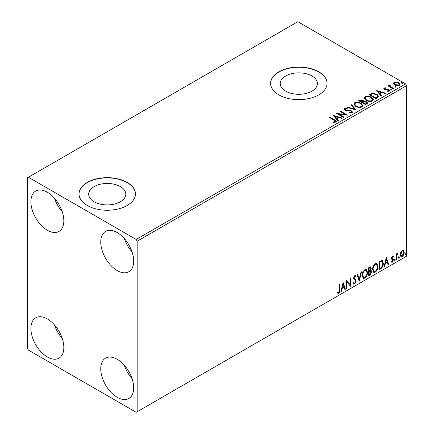 <?xml version="1.0" encoding="UTF-8"?>
<svg xmlns="http://www.w3.org/2000/svg" width="434" height="434" viewBox="0 0 434 434"><rect width="100%" height="100%" fill="white"/><g stroke="black" fill="none" stroke-linecap="round" stroke-linejoin="round"><path stroke-width="0.65" d="M311.954 75.993A18.57 10.72 0 0 0 291.719 73.666A18.57 10.72 0 0 0 280.25 83.572A18.57 10.72 0 0 0 285.691 91.156A18.57 10.72 0 0 0 305.932 93.478A18.57 10.72 0 0 0 317.395 83.572A18.57 10.72 0 0 0 311.954 75.993M120.37 186.604A18.57 10.72 0 0 0 100.129 184.282A18.57 10.72 0 0 0 88.666 194.182A18.57 10.72 0 0 0 94.107 201.767A18.57 10.72 0 0 0 114.343 204.088A18.57 10.72 0 0 0 125.806 194.182A18.57 10.72 0 0 0 120.37 186.604M127.195 182.432A28.221 16.297 0 0 0 96.435 178.9A28.221 16.297 0 0 0 79.015 193.955A28.221 16.297 0 0 0 87.277 205.477A28.221 16.297 0 0 0 118.037 209.009A28.221 16.297 0 0 0 135.462 193.955A28.221 16.297 0 0 0 127.195 182.432M135.457 194.069A28.221 16.297 0 0 0 127.195 182.665A28.221 16.297 0 0 0 96.527 179.106A28.221 16.297 0 0 0 79.015 194.069M318.778 71.822A28.221 16.297 0 0 0 288.024 68.29A28.221 16.297 0 0 0 270.599 83.344A28.221 16.297 0 0 0 278.867 94.867A28.221 16.297 0 0 0 309.626 98.399A28.221 16.297 0 0 0 327.046 83.344A28.221 16.297 0 0 0 318.778 71.822M327.046 83.458A28.221 16.297 0 0 0 318.778 72.049A28.221 16.297 0 0 0 288.116 68.496A28.221 16.297 0 0 0 270.599 83.458M117.213 397.322A23.284 13.443 60 0 1 102.006 376.804A23.284 13.443 60 0 1 105.57 358.142A23.284 13.443 60 0 1 117.213 359.298A23.284 13.443 60 0 1 132.424 379.815A23.284 13.443 60 0 1 128.855 398.477A23.284 13.443 60 0 1 117.213 397.322M132.072 378.692A23.284 13.443 60 0 1 124.308 365.249M47.366 230.248A23.284 13.443 60 0 1 32.154 209.731A23.284 13.443 60 0 1 35.724 191.074A23.284 13.443 60 0 1 47.366 192.224A23.284 13.443 60 0 1 62.577 212.747A23.284 13.443 60 0 1 59.008 231.403A23.284 13.443 60 0 1 47.366 230.248M62.225 211.624A23.284 13.443 60 0 1 54.462 198.181M117.213 270.577A23.284 13.443 60 0 1 102.006 250.06A23.284 13.443 60 0 1 105.57 231.398A23.284 13.443 60 0 1 117.213 232.553A23.284 13.443 60 0 1 132.424 253.071A23.284 13.443 60 0 1 128.855 271.727A23.284 13.443 60 0 1 117.213 270.577M132.072 251.948A23.284 13.443 60 0 1 124.308 238.505M47.366 356.992A23.284 13.443 60 0 1 32.154 336.475A23.284 13.443 60 0 1 35.724 317.818A23.284 13.443 60 0 1 47.366 318.968A23.284 13.443 60 0 1 62.577 339.491A23.284 13.443 60 0 1 59.008 358.148A23.284 13.443 60 0 1 47.366 356.992M62.225 338.368A23.284 13.443 60 0 1 54.462 324.925M27.407 177.826L27.407 348.35L28.405 350.081L136.173 412.3L137.171 411.725L137.171 241.196L136.173 239.465L28.405 177.246L27.407 177.826M400.756 252.219L402.204 250.407L403.653 250.543L404.173 252.338C404.19 253.998 403.533 255.393 402.204 256.51L401.032 256.619L400.235 254.612L400.756 252.219M403.37 250.309L403.772 252.105L404.173 252.338M396.112 259.923L396.112 254.026L396.649 253.716L396.649 254.584L397.587 253.071L397.994 253.038L396.736 255.561L396.649 259.608L396.112 259.923M392.39 256.071L393.426 256.315L393.112 256.999L392.423 256.776L392.032 258.333L393.253 259.065L393.426 259.874L392.293 262.228L391.186 262.071L391.495 261.344L392.233 261.539L392.889 260.216L392.765 259.722L391.539 259.017L391.365 258.208L392.39 256.071M393.133 256.076L393.426 256.315L393.03 256.082L392.743 256.711M393.112 256.999L392.027 256.548L391.506 257.639L391.907 257.872M391.506 257.639L391.636 258.1L393.253 259.065L392.851 258.832L393.426 259.874M391.495 261.344L392.233 261.539M392.765 259.722L391.539 259.017M380.634 268.858L379.012 269.796L379.012 261.729L381.73 260.449L382.332 260.595L383.309 263.384C383.39 265.662 382.495 267.49 380.634 268.858L380.233 268.63L379.012 269.335M368.623 275.791L368.623 267.729L370.739 266.932L371.216 268.228L370.565 270.322L371.157 270.425L371.667 271.744L370.018 274.988L368.623 275.791M359.216 281.221L356.981 274.451L357.567 274.109L359.265 279.246L360.963 272.151L361.549 271.814L359.216 281.221M347.043 288.252L346.5 288.561L346.5 280.5L349.994 284.498L349.994 278.482L350.531 278.172L350.531 286.239L347.043 282.252L347.043 288.252L346.5 288.1M339.426 289.95L339.426 284.585L339.963 284.27L339.963 289.717C340.18 291.057 339.757 292.245 338.688 293.281L337.37 293.113L337.641 292.337L338.683 292.456L339.426 289.95M137.171 411.725L406.593 256.174L406.593 85.65L137.171 241.196M343.099 282.463L345.426 289.185L344.846 289.521L344.124 287.351L342.166 288.485L341.444 291.485L340.864 291.822L343.099 282.463M354.79 283.988L353.884 284.053L353.222 283.131L353.656 282.469L354.198 283.201L354.752 283.18L355.728 281.248L355.549 280.559L353.851 279.16L353.58 278.091L354.828 275.487L355.62 275.438L356.173 276.073L355.755 276.811L354.817 276.317L354.117 277.744L356.265 280.95L354.79 283.988L353.694 283.901M354.421 276.089L355.305 276.284L354.421 276.089L353.715 277.516L354.117 277.744M362.173 275.519C362.135 273.241 363.019 271.304 364.826 269.709L366.448 269.568L367.549 272.378C367.582 274.662 366.687 276.588 364.869 278.167L363.28 278.297L362.173 275.519M372.562 269.519C372.524 267.241 373.408 265.31 375.215 263.715L376.831 263.574L377.933 266.378C377.971 268.662 377.075 270.594 375.258 272.167L373.669 272.297L372.562 269.519M386.265 257.541L388.593 264.263L388.007 264.599L387.291 262.429L385.327 263.563L384.611 266.563L384.025 266.899L386.265 257.541M394.414 260.335L394.859 259.402L395.309 259.82L394.859 260.747L394.435 260.53M394.859 259.402L395.309 259.82L394.907 259.586L394.463 260.519M398.531 257.959L398.982 257.026L399.426 257.438L398.982 258.371L398.553 258.154M398.982 257.026L399.426 257.438L399.03 257.21L398.58 258.138M405.248 254.08L405.698 253.147L406.143 253.559L405.698 254.492L405.269 254.275M405.698 253.147L406.143 253.559L405.747 253.331L405.296 254.264M393.41 83.626L394.018 82.303L396.307 81.95L398.64 82.699L399.98 84.397L399.302 85.352C397.669 85.943 396.139 85.818 394.701 84.972L393.35 83.263M389.938 85.379L390.274 86.453L393.66 88.503L393.123 88.818L388.018 85.867L388.555 85.558L389.303 85.992L389.103 85.427L389.982 84.831L390.269 85.292L389.819 85.937M384.866 88.308L385.034 89.008L388.083 89.214L389.048 89.567L389.792 90.511L389.39 91.075L387.595 91.314L387.426 90.863L388.701 90.744L388.538 89.892L384.519 89.328L383.835 88.487L384.204 87.966L385.967 87.787L386.092 88.221L384.866 88.308L384.692 89.019M388.701 90.744L388.701 91.205L388.701 90.744M377.64 97.753L376.018 98.692L369.03 94.661L372.003 93.234L376.913 94.243L378.779 96.408L377.64 97.753M365.629 104.686L358.641 100.655L359.629 100.086L362.97 100.156L363.8 101.393L366.692 101.784L367.669 103.026L365.629 104.686M363.822 101.209L363.8 101.854L366.692 102.245L366.692 101.784M356.227 110.117L346.999 107.377L347.585 107.041L354.583 109.118L350.987 105.077L351.567 104.74L356.227 110.117M344.048 117.147L343.511 117.457L336.524 113.426L345.225 114.419L340.017 111.408L340.554 111.099L347.536 115.129L338.851 114.147L344.048 117.147M334.099 120.191L329.449 117.511L329.986 117.202L334.706 119.925L336.35 121.433L335.873 122.073L333.746 122.372L333.486 121.905L335.384 121.308L335.151 122.122L335.151 121.661C335.466 121.081 335.113 120.592 334.099 120.191M136.173 239.465L405.595 83.919L297.827 21.7L28.405 177.246M333.122 115.39L342.437 118.081L341.851 118.417L338.894 117.538L336.93 118.672L338.455 120.381L337.869 120.717L333.122 115.39M345.377 108.934L345.556 109.851L351.562 110.833L352.479 112.048L351.974 112.78L348.876 112.802L348.963 112.346L351.22 112.384L351.578 111.869L351.014 111.142L345.052 110.182L344.227 109.167L344.667 108.516L347.2 108.419L347.211 108.912L345.377 108.934L345.117 109.759M355.717 106.411L353.802 104.041L354.67 102.744C356.949 101.925 359.081 102.109 361.061 103.292L362.943 105.668L362.054 106.959C359.797 107.757 357.681 107.572 355.717 106.411M366.106 100.417L364.191 98.046L365.059 96.744C367.338 95.925 369.464 96.109 371.444 97.292L373.332 99.674L372.443 100.959C370.18 101.757 368.07 101.578 366.106 100.417M376.283 90.473L385.598 93.158L385.012 93.494L382.056 92.621L380.097 93.749L381.616 95.458L381.03 95.795L376.283 90.473M390.925 89.513L390.79 88.921L391.821 88.997L391.956 89.594L390.925 89.513L390.79 88.921L390.79 89.382L391.821 89.458L391.821 88.997L391.956 89.594M395.043 87.136L394.913 86.54L395.944 86.621L396.074 87.212L395.043 87.136L394.913 86.54L394.913 87.001L395.944 87.082L395.944 86.621L396.074 87.212M401.759 83.257L401.629 82.666L402.66 82.742L402.79 83.333L401.759 83.257L401.629 82.666L401.629 83.122L402.66 83.203L402.66 82.742L402.79 83.333M405.595 83.919L406.593 85.65M329.851 117.739L329.986 117.202M329.986 117.663L336.301 121.656M333.486 122.361L334.701 122.269L334.701 121.808M334.701 122.269L335.151 122.122M333.583 115.911L341.905 118.384M338.184 120.533L336.93 118.672M334.847 116.339L336.442 118.585L337.945 117.717L337.945 117.256L334.847 116.339L336.442 118.124L337.945 117.256M336.442 118.585L336.442 118.124M337.364 113.909L345.225 114.88L345.225 114.419M340.413 111.641L340.554 111.099M340.554 111.56L346.712 115.113M343.647 117.381L338.851 114.609L338.851 114.147M351.22 112.384L351.22 112.845L348.963 112.807L348.963 112.346M351.22 112.845L351.578 111.869M344.271 109.401L344.667 108.516M344.667 108.977L347.2 108.88L347.2 108.419M345.377 109.395L345.556 109.851M345.556 110.312L346.782 110.648L346.782 110.187M346.782 110.648L348.144 110.665L348.144 110.203M348.144 110.665L351.562 111.294L351.562 110.833M351.562 111.294L352.446 112.265M347.531 107.534L347.585 107.041M347.585 107.502L354.583 109.58L354.583 109.118M351.252 105.381L351.567 104.74M351.567 105.202L355.853 110.008M353.824 104.279L354.67 102.744M354.67 103.205C356.949 102.386 359.081 102.57 361.061 103.753L361.061 103.292M361.061 103.753L362.927 105.896M354.719 104.198L356.254 106.563C357.817 107.491 359.504 107.643 361.321 107.014L362.048 105.462L360.518 103.601C358.951 102.663 357.247 102.511 355.408 103.146L354.719 104.198L356.254 106.102C357.817 107.035 359.504 107.182 361.321 106.558L362.048 105.462M361.321 107.014L361.321 106.558M356.254 106.563L356.254 106.102M359.043 100.889L359.629 100.547L362.97 100.617L362.97 100.156M362.97 100.617L363.8 101.854M366.692 102.245L367.631 103.249M362.851 102.467L362.851 102.929L365.45 104.426L366.757 103.335L366.155 102.098L364.061 101.86L362.851 102.467L365.45 103.965L366.757 102.874M359.894 100.759L359.894 101.22L362.135 102.511L363.052 101.681L362.444 100.471L359.894 100.759L362.135 102.05L363.052 101.22M362.412 102.353L362.412 101.892M362.135 102.511L362.135 102.05M366.063 104.073L366.063 103.612M365.45 104.426L365.45 103.965M364.213 98.279L365.059 96.744M365.059 97.205C367.338 96.386 369.464 96.57 371.444 97.753L371.444 97.292M371.444 97.753L373.311 99.896M365.108 98.198L366.643 100.563C368.206 101.496 369.893 101.648 371.71 101.019L372.437 99.462L370.907 97.601C369.334 96.668 367.631 96.511 365.797 97.145L365.108 98.198L366.643 100.102C368.206 101.035 369.893 101.187 371.71 100.558L372.437 99.462M371.71 101.019L371.71 100.558M366.643 100.563L366.643 100.102M369.432 94.889L372.003 93.695L372.003 93.234M372.003 93.695L376.913 94.704L376.913 94.243M376.913 94.704L378.752 96.641M377.672 97.162L377.672 96.701C377.965 95.86 377.531 95.144 376.37 94.552L372.377 93.777L370.283 94.764L375.839 97.965L377.672 96.701L377.672 97.162L376.414 98.095L376.414 97.634M370.283 94.764L370.283 95.225L375.839 98.426L376.414 98.095M375.839 98.426L375.839 97.965M376.75 90.988L385.072 93.462M381.345 95.616L380.097 93.749M378.014 91.417L379.609 93.668L381.112 92.8L381.112 92.339L378.014 91.417L379.609 93.207L381.112 92.339M379.609 93.668L379.609 93.207M383.889 88.726L384.204 87.966M384.204 88.427L385.121 88.221M385.967 88.21L385.967 87.787M385.034 89.469L385.625 89.659L385.625 89.198M385.625 89.659L388.083 89.675L388.083 89.214M388.083 89.675L389.048 90.028L389.048 89.567M389.048 90.028L389.743 90.728M388.132 91.352L388.701 91.205M391.821 89.458L391.956 90.055M388.414 86.1L388.555 85.558M388.555 86.019L389.303 86.453L389.303 85.992M389.152 85.682L389.396 84.966M389.396 85.427L389.982 85.292L389.982 84.831M389.938 85.84L390.274 86.453M390.274 86.914L393.258 88.737M395.944 87.082L396.074 87.673M393.378 83.491L394.018 82.303M394.018 82.764L396.307 82.411L396.307 81.95M396.307 82.411L398.64 83.16L398.64 82.699M398.64 83.16L399.953 84.619M394.186 83.339L395.244 85.124L398.672 85.449L399.15 84.283L398.108 83.008L394.642 82.666L394.186 83.339L395.244 84.663L398.672 84.988L399.15 84.283M398.672 85.449L398.672 84.988M395.244 85.124L395.244 84.663M402.66 83.203L402.79 83.795M339.567 284.503L339.567 289.489C339.784 290.829 339.355 292.017 338.287 293.053L338.688 293.281M338.287 293.053L336.968 292.885M343.006 282.843L345.03 288.952L345.426 289.185M345.03 288.952L344.715 289.136M342.166 288.485L341.764 288.252L343.728 287.118L344.124 287.351M341.764 288.252L341.048 291.252L341.444 291.485M343.142 284.384L342.746 284.151L341.992 287.292L342.393 287.525L343.896 286.657L343.142 284.384L342.393 287.525M346.5 280.548L349.994 284.498M350.135 278.4L350.135 285.973M350.184 286.039L350.531 286.239M346.641 288.024L346.641 282.024L347.043 282.252M353.509 282.691L354.003 283.039M355.408 275.357L356.173 276.073M355.777 275.84L355.451 276.409M353.715 277.516L354.437 278.601M354.041 278.368L355.104 279.019M354.703 278.791L356.265 280.95M355.864 280.722L354.388 283.755M357.296 274.266L358.864 279.019L359.265 279.246M361.023 272.118L358.999 280.559M366.242 269.476L367.549 272.378M367.148 272.145C367.18 274.429 366.291 276.36 364.468 277.934L364.869 278.167M364.468 277.934L363.084 278.161M366.139 270.447L364.451 270.295C362.992 271.586 362.281 273.143 362.314 274.977L363.198 277.212L364.853 277.348C366.323 276.084 367.045 274.527 367.012 272.688L366.139 270.447L364.853 270.523C363.394 271.814 362.678 273.377 362.71 275.205L363.594 277.445M364.451 270.295L364.853 270.523M362.314 274.977L362.71 275.205M370.517 266.856L371.216 268.228M370.82 267.995L370.522 269.449M370.169 270.094L370.565 270.322M370.934 270.339L371.667 271.744M371.265 271.516L369.622 274.755L370.018 274.988M369.622 274.755L368.623 275.335M369.887 270.87L370.761 271.158L369.887 270.87L368.759 271.429L368.759 274.424L369.16 274.657L369.773 274.299L371.13 272.058L370.283 271.104L369.16 271.657L369.16 274.657M370.408 267.789L370.012 267.556L368.759 268.017L368.759 270.599L369.16 270.832L370.679 268.554L370.408 267.789L369.16 268.245L369.16 270.832M369.318 267.691L369.714 267.924M368.759 268.017L369.16 268.245M368.759 271.429L369.16 271.657M376.631 263.476L377.933 266.378M377.537 266.151C377.569 268.434 376.679 270.366 374.857 271.939L375.258 272.167M374.857 271.939L373.473 272.167M376.522 264.452L374.84 264.295C373.381 265.586 372.665 267.149 372.697 268.977L373.587 271.217L375.236 271.353C376.712 270.084 377.434 268.532 377.396 266.688L376.522 264.452L375.236 264.528C373.782 265.814 373.066 267.377 373.099 269.21L373.983 271.445M374.84 264.295L375.236 264.528M372.697 268.977L373.099 269.21M382.126 260.503L382.907 263.15L383.309 263.384M382.907 263.15C382.989 265.434 382.099 267.257 380.233 268.63M382.007 261.485L381.047 261.149L379.148 262.017L379.148 268.429L379.549 268.657L381.562 267.29L382.772 263.693L382.007 261.485L379.549 262.25L379.549 268.657M379.148 262.017L379.549 262.25M381.047 261.149L381.448 261.377M386.173 257.921L388.191 264.035L388.593 264.263M388.191 264.035L387.877 264.214M385.327 263.563L384.925 263.335L386.889 262.201L387.291 262.429M384.925 263.335L384.209 266.335L384.611 266.563M386.309 259.461L385.907 259.234L385.159 262.375L385.555 262.603L387.057 261.735L386.309 259.461L385.555 262.603M392.716 256.771L392.027 256.548M391.636 258.1L392.173 258.398M393.03 259.641L391.897 262L392.293 262.228M391.897 262L391.246 262.136M391.663 259.174L392.19 259.445M394.463 259.174L394.907 259.586M396.253 253.95L396.649 254.584M397.484 253.141L397.338 253.586L397.739 253.814M396.524 254.514L396.334 255.328L396.736 255.561M396.334 255.328L396.253 259.38L396.649 259.608M398.58 256.798L399.03 257.21M403.772 252.105C403.788 253.771 403.132 255.159 401.808 256.277L402.204 256.51M401.808 256.277L400.842 256.478M403.012 251.074L401.803 250.901L400.37 254.074L400.951 255.615L402.204 255.783L403.636 252.653L403.012 251.074L402.204 251.134L400.772 254.308L401.352 255.843M401.803 250.901L402.204 251.134M400.37 254.074L400.772 254.308M405.296 252.919L405.747 253.331M334.706 120.386L334.706 119.925M359.629 100.547L359.629 100.086M370.088 94.509L370.088 94.048M386.689 89.654L386.689 89.192M391.94 87.977L391.94 87.516M339.567 289.489L339.963 289.717M369.03 271.272L369.432 271.5M379.5 261.816L379.902 262.044M396.253 257.4L396.649 257.628M354.198 283.201L353.797 282.973M392.868 256.782L392.466 256.554M392.206 258.485L391.81 258.252M391.734 261.556L391.332 261.322M392.618 259.603L392.222 259.375"/></g></svg>
